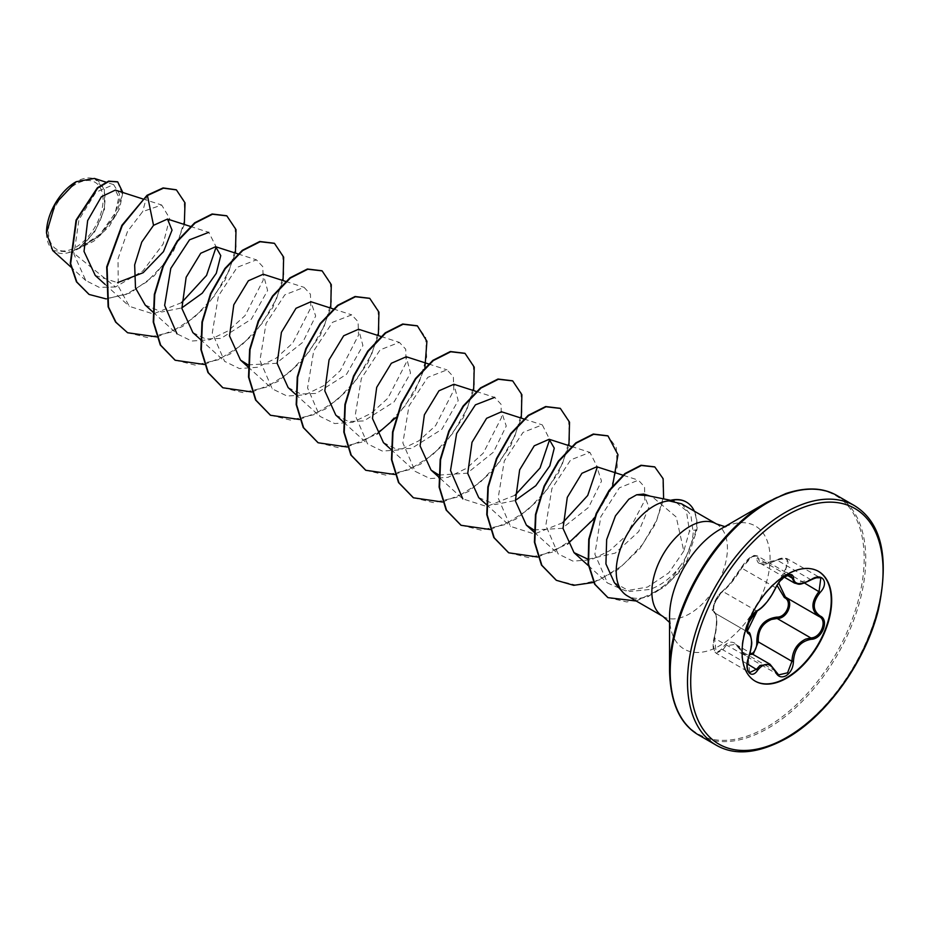 <?xml version="1.0" encoding="UTF-8"?>
<svg xmlns="http://www.w3.org/2000/svg" width="930" height="930" viewBox="0 0 930 930"><rect width="100%" height="100%" fill="white"/><g stroke="black" fill="none" stroke-linecap="round" stroke-linejoin="round"><path stroke-width="0.7" stroke-dasharray="4.65 3.49" d="M753.149 654.488L745.151 655.569L735.572 644.339L725.819 645.85L722.889 649.826L716.216 653.279L714.589 637.992C717.565 624.251 717.565 615.881 714.589 612.905C712.217 608.232 714.391 601.571 721.134 592.898L722.889 591.503C729.039 586.26 735.305 578.472 741.698 568.114L751.87 556.826L757.218 555.838L760.101 563.208L777.12 560.22L780.258 558.779L787.396 558.825L820.795 578.111L813.808 578.158L810.762 579.634L794.65 583.133M775.597 587.911A1.128 0.628 22.7 0 0 775.341 587.539L741.698 568.114A1.128 0.663 -152.3 0 1 741.466 567.358C749.289 555.35 754.8 555.384 754.765 555.466L757.218 555.838L790.698 575.17L785.257 576.1L775.341 587.539C770.11 598.536 763.844 606.337 756.532 610.929L754.683 612.265C747.708 620.775 745.558 627.459 748.232 632.33C752.37 635.934 752.37 644.304 748.232 657.417L749.615 672.564L716.205 653.267C712.985 650.733 712.264 645.653 714.054 638.038L748.604 657.487M777.015 585.4L784.385 570.985C791 560.488 788.466 556.896 776.794 560.209C763.681 566.126 757.032 565.533 756.822 558.419C756.927 555.501 755.032 555.036 751.138 557L741.663 567.172C735.049 578.227 728.399 586.505 721.703 591.992C716.867 594.41 710.52 610.801 714.124 611.533C717.425 614.835 717.425 623.716 714.124 638.166L714.054 638.038C715.426 632.098 716.112 630.912 716.484 621.019C716.17 611.917 715.321 614.567 714.752 612.986L748.115 632.261M770.04 664.241L775.341 670.925L741.454 651.326C740.013 648.373 738.048 646.048 735.572 644.339L750.173 652.779M714.124 638.166C712.438 651.5 714.961 655.104 721.703 648.966C728.423 639.375 735.072 639.968 741.663 650.744C743.942 655.034 747.104 656.231 751.138 654.325L751.94 653.79M754.986 681.039A63.356 36.584 -60 0 1 754.776 680.923A63.356 36.584 -60 0 1 745.07 630.156A63.356 36.584 -60 0 1 786.455 574.322A63.356 36.584 -60 0 1 818.133 571.183A63.356 36.584 -60 0 1 818.342 571.311M75.76 184.221A38.607 22.285 120 0 0 48.465 231.5A38.607 22.285 120 0 0 75.76 247.264A38.607 22.285 120 0 0 103.056 199.973A38.607 22.285 120 0 0 75.76 184.221M46.5 233A41.385 23.889 120 0 0 75.76 249.531A41.385 23.889 120 0 0 105.032 198.846A41.385 23.889 120 0 0 75.76 181.943L76.167 181.71M52.778 250.612L72.494 252.204L98.103 236.813L113.913 217.225L119.749 199.16L115.332 190.092M614.358 582.657L629.97 591.468L649.768 589.457C661.032 585.47 670.89 578.065 679.342 567.265A53.417 30.841 -60 0 1 653.988 593.189A53.417 30.841 -60 0 1 627.273 595.839M668.624 500.851L674.506 501.096L686.387 510.733L689.432 531.158L683.794 551.072L676.226 517.01L652.383 496.841L647.861 495.667M181.571 302.645L153.206 313.933L129.316 306.319L118.25 286.126L118.029 258.749L127.515 231.454L142.662 211.621L161.681 205.007L169.644 218.364L163.134 244.079L142.976 270.863L115.518 286.963L72.494 252.204M95.278 275.489L117.564 282.662M145.208 305.063L161.808 311.992L181.827 307.888M192.859 332.568L205.588 338.973L220.991 338.404L251.309 319.211L267.619 290.544L263.283 274.234M248.043 364.886L276.198 363.316L302.738 342.333L315.665 316.037L310.934 301.739M288.137 387.589L300.832 393.983L316.247 393.425L346.553 374.279L362.909 345.565L358.573 329.243M335.788 415.094L348.471 421.488L363.932 420.918L394.192 401.783L410.549 373.093L406.224 356.76M383.427 442.599L396.134 448.992L411.583 448.423L441.878 429.253L458.199 400.598L453.863 384.264M439.018 475.079L467.139 473.196L493.493 452.131L506.257 425.998L501.502 411.769M478.729 497.62L495.306 504.548L515.336 500.445M533.901 529.937L562.104 528.345L588.585 507.385L601.524 481.112L596.793 466.79M588.062 559.267L615.265 553.094L638.701 531.576L648.954 507.129L643.7 494.063M683.794 551.072L668.833 572.81L647.536 587.074L625.599 590.852L607.557 583.029L594.886 554.21L600.768 516.801L619.357 487.843L638.399 480.159L644.548 486.878L644.816 500.27L626.297 535.552L609.731 550.665L591.027 559.837L572.915 561.104L558.116 553.885L545.805 525.45L551.932 488.494L570.683 459.885L589.934 452.399L597.327 466.988M562.72 522.707L534.366 533.994L510.477 526.38L498.155 497.945L504.304 460.943L523.044 432.38L542.295 424.882L549.688 439.483M515.081 495.19L486.739 506.49L462.826 498.875L438.983 477.276M476.23 391.449L494.644 397.377L501.003 404.19L501.456 417.663L483.263 453.143L466.662 468.22L448.016 477.334L429.986 478.578L415.187 471.371L402.864 442.936L408.991 405.957L427.765 377.359L447.005 369.873L453.352 376.673L453.805 390.182L435.612 425.638L419 440.739L400.365 449.829L382.3 451.062L367.536 443.854L355.225 415.419L361.363 378.452L380.103 349.854L399.354 342.368L405.701 349.169L406.166 362.677L387.926 398.168L371.384 413.211L352.679 422.336L334.649 423.557L319.897 416.349L307.574 387.915L313.701 350.959L332.463 322.35L351.714 314.863L358.062 321.664L358.527 335.137L340.299 370.651L323.756 385.683L305.052 394.82L287.045 396.052L272.257 388.845L259.935 360.445L266.061 323.442L284.836 294.822L304.064 287.358L310.422 294.159L310.876 307.632L292.694 343.1L276.082 358.19L257.436 367.303L239.405 368.547L224.607 361.34L212.284 332.928L218.422 295.926L237.185 267.329L256.424 259.842L262.772 266.643L263.225 280.139L245.032 315.619L228.42 330.708L209.785 339.799L191.72 341.031L176.967 333.824M190.359 226.409L208.785 232.337L216.167 246.927M115.518 286.963L99.231 287.37L85.804 280.546L73.982 254.309L78.934 219.713L95.93 192.219L113.623 184.617L119.563 194.196L115.146 213.121L100.161 234.162L78.318 248.752L94.674 231.884L104.497 209.459L104.369 189.302L94.36 178.421M184.314 224.467L173.445 251.158L154.217 275.815L130.316 292.95L106.241 298.925M122.83 192.51L119.61 208.541L109.31 226.222L93.907 241.149L76.19 249.856M176.212 189.778L184.152 200.834L184.907 218.969L178.2 240.951L164.889 263.097L146.766 281.871L126.294 294.357L106.171 298.704L88.943 294.345M117.529 181.792L122.446 194.37L116.087 215.016L100.022 235.604L76.33 249.833M147.033 195.3L142.662 211.621M681.527 503.793L690.885 515.046L693.187 532.844C692.141 544.654 687.526 556.128 679.342 567.265M156.938 336.927L182.699 326.407L206.669 306.11L225.153 280.011L235.418 253.088M204.286 364.479L230.117 354.051L254.192 333.754L272.757 307.598L283.057 280.593M251.937 391.995L277.768 381.556L301.832 361.27L320.397 335.102L330.708 308.097M299.576 419.5L325.407 409.061L349.482 388.775L368.048 362.607L378.347 335.602M347.227 447.005L376.929 434.043M396.052 417.442L414.059 393.053L424.929 367.431M394.866 474.509L420.697 464.082L444.773 443.784L463.338 417.628L473.637 390.623M442.506 502.026L468.348 491.586L492.412 471.301L510.977 445.133L521.288 418.128M490.156 529.53L515.987 519.091L540.063 498.805L558.628 472.638L568.928 445.633M537.796 557.035L567.509 544.073M594.2 518.603L612.44 486.75M593.677 582.447L617.962 569.579L639.735 548.758L655.65 523.567L663.613 498.875M636.271 601.024L663.95 587.388L678.819 572.659L687.061 560.441L696.954 529.623L689.432 531.158M127.375 332.638L147.638 337.602L170.946 332.184L194.254 317.467L214.47 295.926L228.989 271.083L236.069 246.95L235.081 227.443L226.641 215.748M175.026 360.143L195.277 365.106L218.597 359.689L241.905 344.972L262.12 323.431L276.64 298.577L283.72 274.455L282.732 254.936L274.28 243.253M222.677 387.647L242.939 392.611L266.247 387.194L289.556 372.465L309.771 350.924L324.291 326.081L331.359 301.948L330.371 282.441L321.92 270.758M270.316 415.152L290.567 420.116L313.887 414.699L337.195 399.981L357.399 378.44L371.93 353.598L378.998 329.476L378.022 309.957L369.57 298.274M317.955 442.657L338.206 447.632L361.526 442.215L384.834 427.498L405.05 405.957L419.57 381.114L426.649 356.981L425.661 337.462L417.21 325.779M365.618 470.173L385.869 475.137L409.188 469.72L432.485 454.991L452.701 433.45L467.22 408.607L474.3 384.474L473.312 364.967L464.849 353.284M413.257 497.678L433.508 502.642L456.828 497.225L480.124 482.496L500.34 460.966L514.86 436.124L521.939 411.99L520.951 392.483L512.5 380.8M460.896 525.183L481.147 530.147L504.467 524.741L527.763 510.012L547.979 488.483L562.499 463.64L569.579 439.506L568.602 419.988L560.151 408.305M508.547 552.699L528.798 557.663L552.118 552.234L575.414 537.517L595.63 515.976L610.15 491.133L617.229 467L616.241 447.493L607.79 435.81M556.198 580.204L576.216 585.168L599.269 579.96L622.368 565.603L642.537 544.469L656.766 519.986L663.532 496.539L662.567 477.869L654.615 466.848M607.79 597.525L626.808 601.977L648.315 596.49L669.949 581.669L682.004 567.625L696.558 529.391A51.243 29.586 -60 0 0 686.305 502.049M694.35 511.198A51.243 29.586 -60 0 1 696.954 529.623L693.187 532.844M819.307 616.648L785.432 597.095L819.307 616.648M811.123 579.843L776.806 559.976C780.503 557.861 784.025 557.489 787.396 558.825L785.432 572.02L778.619 582.971M714.124 611.533A1.128 1.081 -65.5 0 0 714.589 612.905L748.046 632.214M757.264 610.917A1.128 0.942 63.4 0 1 756.532 610.929L722.889 591.503A1.128 0.977 -123.3 0 0 721.703 591.992M722.04 591.573C717.6 595.77 714.798 600.327 713.647 605.256C712.682 610.394 712.961 612.928 714.484 612.847L713.147 610.638C710.474 610.847 713.438 604.488 722.04 591.573L728.713 585.156L741.466 567.358A1.128 0.663 -152.3 0 1 741.663 567.172M721.703 648.966A1.128 0.616 -149.6 0 0 722.889 649.826L747.267 663.892M787.454 575.368L758.299 558.535A1.128 0.953 7.1 0 0 756.822 558.419M741.663 650.744L745.151 655.569L778.631 674.901M760.077 563.196C761.786 565.219 767.366 564.15 776.806 559.976L776.794 560.209M804.462 583.017L784.385 570.985M716.147 745.128A138.279 79.841 120 0 0 785.28 738.281A138.279 79.841 120 0 0 875.618 616.427A138.279 79.841 120 0 0 854.426 505.618M698.849 735.142A138.279 79.841 120 0 0 767.982 728.295A138.279 79.841 120 0 0 858.32 606.441A138.279 79.841 120 0 0 837.128 495.632M669.542 670.914A137.617 79.457 120 0 0 766.855 727.097A137.617 79.457 120 0 0 864.168 558.558A137.617 79.457 120 0 0 766.855 502.374M669.542 622.414L670.367 623.879L669.542 616.602A71.099 41.048 120 0 0 719.82 645.629A71.099 41.048 120 0 0 770.087 558.558A71.099 41.048 120 0 0 719.82 529.53L726.528 526.601L724.854 526.624M662.939 616.427A53.417 30.841 120 0 0 689.653 613.777A53.417 30.841 120 0 0 724.551 566.707A53.417 30.841 120 0 0 716.356 523.892M670.6 500.294L674.506 501.096M142.709 198.904L161.681 205.007M105.067 284.359L129.316 306.319M153.113 312.224L176.956 333.835M237.999 253.913L256.424 259.842M200.357 339.38L224.607 361.34M285.65 281.418L304.075 287.347M248.008 366.885L272.246 388.845M333.289 308.934L351.714 314.851M295.647 394.39L319.897 416.349M380.94 336.439L399.365 342.368M343.693 422.255L367.536 443.866M428.579 363.944L447.005 369.873M390.937 449.411L415.187 471.371M523.869 418.965L542.295 424.882M486.227 504.42L510.477 526.38M571.508 446.47L589.934 452.399M534.273 532.286L558.116 553.896M623.426 475.346L638.399 480.159M588.376 565.649L607.557 583.029M650.175 496.132L652.383 496.841M85.804 280.546L70.901 267.038M113.623 184.617L105.892 182.129M714.752 612.986L747.987 632.179M760.101 563.208L784.281 577.17M784.978 596.839L785.676 597.223"/><path stroke-width="1.4" d="M757.683 610.44A1.128 0.942 63.4 0 1 757.264 610.917C742.686 628.413 748.359 629.796 747.453 631.261L748.441 632.435C749.661 631.656 750.742 634.806 751.684 641.886C752.021 644.432 751.045 649.617 748.743 657.452L748.662 657.336C752.463 644.897 752.463 637.015 748.662 633.714C743.465 632.295 751.01 612.882 757.683 610.44C764.46 606.069 770.365 598.734 775.376 588.423C777.736 583.133 781.281 578.948 786.036 575.856C790.709 573.519 793.174 574.229 793.441 578.007C794.371 584.889 800.277 585.423 811.158 579.588C822.108 571.845 829.63 582.564 820.19 592.422C812.309 602.489 812.309 610.359 820.19 616.02C829.641 619.915 822.085 639.329 811.158 639.294C800.277 641.293 794.371 648.64 793.441 661.335C793.174 667.81 790.709 672.623 786.036 675.761C781.281 678.075 777.724 676.738 775.376 671.774C770.354 662.544 764.46 662.009 757.683 670.193C750.987 680.388 743.477 669.647 748.662 657.336M748.604 657.487L748.743 657.452C746.232 663.462 747.034 671.623 749.615 672.564L756.532 669.24L759.938 665.555L769.982 664.206L775.597 671.146A1.128 0.616 157.4 0 1 775.376 671.774M778.619 582.971L785.432 597.095C794.592 600.896 787.629 618.845 777.12 618.485L771.482 619.461C762.17 623.46 757.776 630.935 758.299 641.898L753.149 654.488M775.585 671.472L778.631 674.901L787.571 672.82L791.942 661.323C792.395 650.849 796.94 643.467 805.601 639.154L810.762 637.91C820.946 638.027 827.886 620.194 819.074 616.509L819.098 616.52C810.867 610.545 810.867 602.187 819.074 591.445L820.795 578.111M751.138 654.325C755.032 651.639 756.927 647.524 756.822 641.979C757.055 627.215 763.716 618.938 776.794 617.125C786.559 617.578 792.918 601.175 784.385 597.595L777.015 585.4M818.342 571.311A63.356 36.584 -60 0 1 827.781 622.147A63.356 36.584 -60 0 1 786.455 677.784A63.356 36.584 -60 0 1 754.986 681.039M786.885 574.566A63.356 36.584 -60 0 1 818.563 571.427A63.356 36.584 -60 0 1 828.27 622.193A63.356 36.584 -60 0 1 786.885 678.028A63.356 36.584 -60 0 1 755.207 681.167A63.356 36.584 -60 0 1 745.488 630.4A63.356 36.584 -60 0 1 786.885 574.566M75.76 181.943A41.385 23.889 120 0 0 46.5 232.628A41.385 23.889 120 0 0 46.5 233M105.892 182.129L94.36 178.421L76.167 181.71L55.196 203.868L46.5 233.128L52.778 250.612L70.901 267.038M669.542 670.914L669.542 616.602A71.099 41.048 120 0 1 719.82 529.53L766.855 502.374A137.617 79.457 120 0 0 669.542 670.914C670.39 702.975 680.156 724.389 698.849 735.142L716.147 745.128C734.805 755.939 758.229 753.695 786.408 738.397C826.642 715.926 865.702 661.544 878.35 609.836C889.522 557.151 881.547 522.404 854.426 505.618A138.279 79.841 120 0 0 785.28 512.465A138.279 79.841 120 0 0 694.942 634.318A138.279 79.841 120 0 0 716.147 745.128M670.6 500.294L647.861 495.667L636.678 494.772L628.843 499.212L615.462 515.859L606.662 539.598L605.93 563.929L614.358 582.657L622.705 592.073A53.417 30.841 -60 0 1 620.624 548.386A53.417 30.841 -60 0 1 653.988 505.955A53.417 30.841 -60 0 1 669.112 500.875L668.624 500.851A51.243 29.586 -60 0 1 686.108 501.933A51.243 29.586 -60 0 1 686.305 502.049M724.854 526.624L716.356 523.892A53.417 30.841 120 0 0 689.653 526.543A53.417 30.841 120 0 0 654.743 573.624A53.417 30.841 120 0 0 662.939 616.427L627.273 595.839A53.417 30.841 -60 0 1 622.705 592.073M142.709 198.904L115.332 190.092L101.382 196.753L87.653 220.584L84.026 251.426L95.278 275.489L105.067 284.359M117.564 282.662L143.174 272.699L163.494 251.635L172.038 230.129L167.481 219.062L153.531 225.327L141.779 242.044L134.664 264.887L135.489 287.963L145.208 305.063L153.113 312.224M181.827 307.888L202.263 293.183L216.295 273.304L220.759 255.622L215.632 246.729L200.741 253.251L186.14 277.28L181.885 308.435L192.859 332.568L200.357 339.38M285.65 281.418L263.283 274.234L248.368 280.779L233.79 304.796L229.524 335.916L240.498 360.084L248.043 364.886M333.289 308.934L310.934 301.739L296.019 308.283L281.418 332.324L277.163 363.398L288.137 387.589L295.647 394.39M380.94 336.439L358.573 329.243L343.693 335.765L329.069 359.829L324.814 390.891L335.788 415.094L343.693 422.255M428.579 363.944L406.224 356.76L391.344 363.27L376.708 387.333L372.465 418.454L383.427 442.599L390.937 449.411M476.23 391.449L453.863 384.264L438.96 390.798L424.371 414.815L420.104 445.958L431.078 470.115L439.018 475.079M523.869 418.965L501.502 411.769L486.599 418.314L472.01 442.308L467.744 473.44L478.729 497.62L486.227 504.42M515.336 500.445L535.808 485.704L549.816 465.849L554.268 448.155L549.153 439.286L534.25 445.807L519.649 469.859L515.383 500.933L526.368 525.125L533.901 529.937M623.426 475.346L596.793 466.779L581.913 473.3L567.288 497.376L563.034 528.438L574.019 552.629L588.062 559.267M650.175 496.132L643.7 494.051L636.678 494.772M597.327 466.988L587.714 495.481L562.72 522.707M549.688 439.483L540.039 468.023L515.081 495.19M462.826 498.875L450.515 470.475L456.642 433.473L475.416 404.852L494.644 397.389M176.967 333.824L164.645 305.389L170.783 268.421L189.522 239.824L208.773 232.337M216.167 246.927L206.553 275.42L181.571 302.645M153.531 225.327L147.428 195.532L163.494 188.162L176.409 189.894L185.024 202.868L184.314 224.467M106.241 298.925L89.141 294.461L76.841 282.057L70.657 263.655L76.481 220.317L97.755 188.023L108.984 181.362L117.726 181.908L122.83 192.51M147.033 195.3L121.865 225.362L106.694 266.922L108.124 306.83L115.622 322.094L127.584 332.742L116.029 322.326L108.519 307.063L107.09 267.154L122.272 225.595L147.033 195.3L163.099 187.93L176.212 189.778M88.943 294.345L76.446 281.825L70.261 263.423L76.086 220.085L97.359 187.79L108.589 181.129L117.529 181.792M669.112 500.875L681.527 503.793L716.356 523.892M127.584 332.742L156.938 336.927M235.418 253.088L236.022 229.652L226.839 215.865L212.517 214.226L195.079 223.037L177.642 241.219L163.32 266.282L154.74 294.659L153.648 322.292L160.692 345.228L175.224 360.259L204.286 364.479M283.057 280.593L283.662 257.157L274.478 243.369L260.144 241.73L242.718 250.542L225.281 268.735L210.959 293.799L202.38 322.175L201.299 349.808L208.343 372.744L222.875 387.764L251.937 391.995M330.708 308.097L331.301 284.661L322.117 270.874L307.795 269.235L290.358 278.058L272.932 296.252L258.61 321.303L250.019 349.68L248.938 377.313L255.983 400.249L270.514 415.268L299.576 419.5M378.347 335.602L378.952 312.166L369.768 298.391L355.446 296.74L338.009 305.551L320.583 323.745L306.261 348.797L297.67 377.173L296.589 404.806L303.622 427.754L318.153 442.773L347.227 447.005M376.929 434.043L396.052 417.442M424.929 367.431L426.928 341.24L417.407 325.895L403.085 324.256L385.659 333.068L368.222 351.261L353.9 376.313L345.309 404.69L344.228 432.322L351.273 455.27L365.816 470.289L394.866 474.509M473.637 390.623L474.242 367.176L465.047 353.4L450.725 351.761L433.287 360.584L415.861 378.777L401.539 403.829L392.96 432.206L391.879 459.839L398.912 482.775L413.455 497.794L442.506 502.026M521.288 418.128L521.881 394.692L512.697 380.905L498.375 379.266L480.95 388.077L463.512 406.271L449.19 431.322L440.599 459.699L439.518 487.332L446.551 510.268L461.094 525.299L490.156 529.53M568.928 445.633L569.532 422.197L560.348 408.421L546.026 406.77L528.589 415.594L511.163 433.775L496.829 458.839L488.25 487.215L487.169 514.836L494.202 537.784L508.745 552.815L537.796 557.035M567.509 544.073L594.2 518.603M612.44 486.75L617.985 454.735L607.988 435.926L593.666 434.287L576.228 443.099L558.791 461.292L544.469 486.355L535.889 514.732L534.808 542.364L541.853 565.301L556.396 580.32L573.717 585.33L593.677 582.447M663.613 498.875L663.137 478.706L654.813 466.965L641.398 465.488L625.274 473.835L609.394 490.761L596.595 513.744L589.167 539.435L588.527 564.138L595.049 584.435L607.988 597.641L636.271 601.024M226.641 215.748L212.11 213.993L194.684 222.805L177.246 240.998L162.924 266.05L154.334 294.426L153.252 322.059L160.286 345.007L175.026 360.143M274.28 243.253L259.749 241.498L242.323 250.321L224.886 268.514L210.564 293.566L201.984 321.943L200.903 349.575L207.936 372.523L222.677 387.647M321.92 270.758L307.388 269.014L289.962 277.826L272.537 296.019L258.203 321.083L249.624 349.448L248.543 377.08L255.587 400.016L270.316 415.152M369.57 298.274L355.051 296.519L337.613 305.331L320.187 323.512L305.854 348.576L297.275 376.941L296.193 404.573L303.226 427.521L317.955 442.657M417.21 325.779L402.69 324.024L385.252 332.835L367.827 351.029L353.505 376.092L344.914 404.469L343.833 432.09L350.877 455.037L365.618 470.173M464.849 353.284L450.329 351.528L432.892 360.352L415.466 378.545L401.144 403.608L392.565 431.973L391.483 459.606L398.517 482.542L413.257 497.678M512.5 380.8L497.98 379.033L480.554 387.857L463.117 406.038L448.795 431.101L440.204 459.467L439.123 487.099L446.156 510.047L460.896 525.183M560.151 408.305L545.631 406.55L528.194 415.361L510.756 433.543L496.434 458.606L487.855 486.983L486.774 514.615L493.807 537.552L508.547 552.699M607.79 435.81L593.259 434.054L575.833 442.878L558.395 461.071L544.073 486.123L535.494 514.499L534.413 542.132L541.458 565.068L556.198 580.204M654.615 466.848L641.003 465.256L624.879 473.603L608.999 490.529L596.2 513.511L588.771 539.202L588.132 563.917L594.654 584.203L607.79 597.525M669.309 500.991A51.243 29.586 -60 0 1 686.503 502.165A51.243 29.586 -60 0 1 694.35 511.198M778.631 674.901L775.597 671.146A1.128 0.616 157.4 0 0 775.341 670.925M811.158 579.588L811.123 579.843C797.859 586.226 799.463 584.017 794.65 583.133L790.698 575.17C791.86 574.019 789.768 574.659 784.409 577.077C780.351 580.169 777.422 583.877 775.597 588.213A1.128 0.628 22.7 0 0 775.597 587.911M756.822 641.979L758.299 641.898L791.942 661.323L793.441 661.335M776.794 617.125L777.12 618.485L810.762 637.91A1.128 0.639 86 0 1 811.158 639.294M785.35 597.06A1.128 0.674 -61.9 0 0 784.385 597.595M757.264 610.917L757.264 610.917C755.218 611.661 752.579 614.974 749.336 620.845L747.22 628.215C748.79 630.133 742.872 639.433 757.264 610.917C763.332 607.499 769.436 599.92 775.597 588.213A1.128 0.628 22.7 0 1 775.376 588.423M748.046 632.214L748.232 632.33A1.128 1.046 115.6 0 1 748.662 633.714M747.267 663.892L757.683 670.193M793.441 578.007A1.128 0.918 -179.5 0 1 791.942 577.96L787.454 575.368M820.19 592.422L804.462 583.017M820.19 616.02A1.128 0.744 117.9 0 1 819.074 616.509L819.307 616.648M786.885 515.243A136.013 78.527 120 0 0 690.699 681.83A136.013 78.527 120 0 0 786.885 737.362A136.013 78.527 120 0 0 883.058 570.776A136.013 78.527 120 0 0 786.885 515.243M719.82 529.53L766.855 502.374L785.862 493.551C806.194 486.832 823.283 487.529 837.128 495.632A138.279 79.841 120 0 0 767.982 502.491A138.279 79.841 120 0 0 677.656 624.344A138.279 79.841 120 0 0 698.849 735.142M750.173 652.779L769.982 664.206M167.481 219.05L190.359 226.409M215.644 246.729L237.999 253.913M240.498 360.084L248.008 366.885M431.078 470.115L438.983 477.276M549.153 439.274L571.508 446.47M526.368 525.125L534.273 532.286M574.008 552.641L588.376 565.649M662.939 616.427L669.542 622.414M837.128 495.632L854.426 505.618M784.281 577.17L794.522 583.087M784.978 596.839L818.667 616.288M811.123 579.843C816.598 577.321 819.818 576.751 820.818 578.123L820.818 578.123"/></g></svg>
